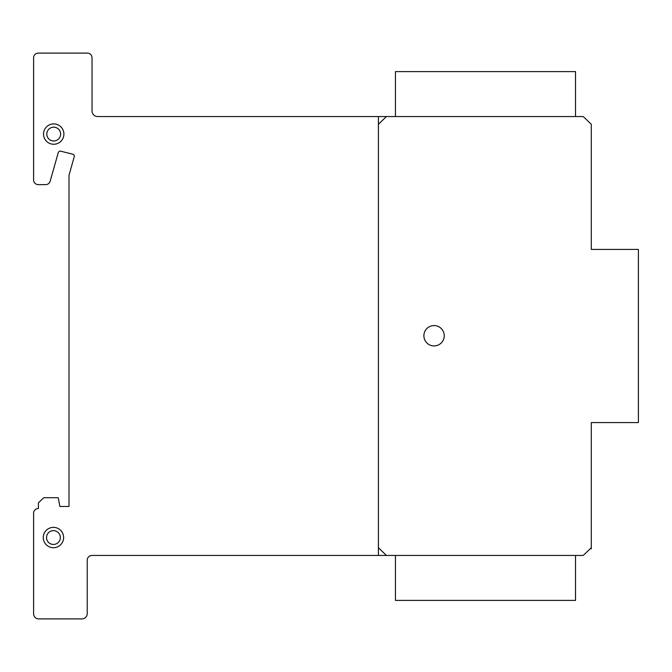 <?xml version="1.0" encoding="UTF-8"?>
<svg xmlns="http://www.w3.org/2000/svg" width="672" height="672" viewBox="0 0 672 672"><rect width="100%" height="100%" fill="white"/><g stroke="black" fill="none" stroke-linecap="round" stroke-linejoin="round"><path stroke-width="1.01" d="M575.526 116.55L575.526 71.602L395.447 71.602L395.447 116.55M575.526 555.45L575.526 600.398L395.447 600.398L395.447 555.45M43.436 539.406A10.181 10.181 0 0 1 51.584 527.537A10.181 10.181 0 0 1 63.454 535.693A10.181 10.181 0 0 1 55.297 547.562A10.181 10.181 0 0 1 43.436 539.406M54.701 544.337A6.896 6.896 0 0 0 60.228 536.29A6.896 6.896 0 0 0 52.181 530.762A6.896 6.896 0 0 0 46.654 538.81A6.896 6.896 0 0 0 54.701 544.337M63.899 134.081A10.181 10.181 0 0 1 53.718 144.262A10.181 10.181 0 0 1 43.537 134.081A10.181 10.181 0 0 1 53.718 123.9A10.181 10.181 0 0 1 63.899 134.081M53.718 127.184A6.896 6.896 0 0 0 46.813 134.081A6.896 6.896 0 0 0 53.718 140.977A6.896 6.896 0 0 0 60.614 134.081A6.896 6.896 0 0 0 53.718 127.184A6.896 6.896 0 0 1 59.69 137.533A6.896 6.896 0 0 1 47.737 137.533A6.896 6.896 0 0 1 53.718 127.184A6.896 6.896 0 0 1 59.69 137.533A6.896 6.896 0 0 1 47.737 137.533A6.896 6.896 0 0 1 53.718 127.184M436.649 325.895A10.181 10.181 0 0 1 443.906 338.327A10.181 10.181 0 0 1 431.483 345.593A10.181 10.181 0 0 1 424.217 333.161A10.181 10.181 0 0 1 436.649 325.895M591.293 124.27L591.293 249.404L638.4 249.404L638.4 422.596L591.293 422.596L591.293 547.73L583.254 555.45L92.039 555.45A4.712 4.712 0 0 0 87.226 560.104L87.226 613.729A5.275 5.275 0 0 1 81.858 618.895L38.413 618.895A5.158 5.158 0 0 1 33.6 613.729L33.6 513.156A4.687 4.687 0 0 1 38.413 508.528L38.413 502.849L43.772 497.7L58.254 497.7L59.884 506.47L68.998 506.47L68.998 175.35L74.038 157.374A2.134 2.134 0 0 0 72.769 154.207L60.388 151.099A2.243 2.243 0 0 0 58.254 152.662L50.081 181.482A4.654 4.654 0 0 1 45.385 184.624L38.17 184.624A4.687 4.687 0 0 1 33.6 179.878L33.6 57.742A4.704 4.704 0 0 1 38.413 53.105L87.444 53.105A4.704 4.704 0 0 1 92.039 57.876L92.039 110.368A5.67 5.67 0 0 0 97.415 116.55L583.254 116.55L591.293 124.27M92.039 110.368L92.039 111.409L92.039 110.368M591.293 547.73L591.293 548.848M53.441 530.653A6.896 6.896 0 0 1 59.413 541.002A6.896 6.896 0 0 1 47.468 541.002A6.896 6.896 0 0 1 53.441 530.653A6.896 6.896 0 0 1 59.413 541.002A6.896 6.896 0 0 1 47.468 541.002A6.896 6.896 0 0 1 53.441 530.653M53.441 527.369A10.181 10.181 0 0 1 62.261 542.64A10.181 10.181 0 0 1 44.629 542.64A10.181 10.181 0 0 1 53.441 527.369A10.181 10.181 0 0 1 63.454 535.693M434.062 325.567A10.181 10.181 0 0 1 442.882 340.838A10.181 10.181 0 0 1 425.25 340.838A10.181 10.181 0 0 1 434.062 325.567A10.181 10.181 0 0 1 442.882 340.838A10.181 10.181 0 0 1 425.25 340.838A10.181 10.181 0 0 1 434.062 325.567M53.718 123.9A10.181 10.181 0 0 1 62.53 139.171A10.181 10.181 0 0 1 44.898 139.171A10.181 10.181 0 0 1 53.718 123.9A10.181 10.181 0 0 1 62.53 139.171A10.181 10.181 0 0 1 44.898 139.171A10.181 10.181 0 0 1 53.718 123.9M386.442 555.45L378.403 547.73M378.403 124.27L386.442 116.55M378.403 116.55L378.403 555.45"/></g></svg>
